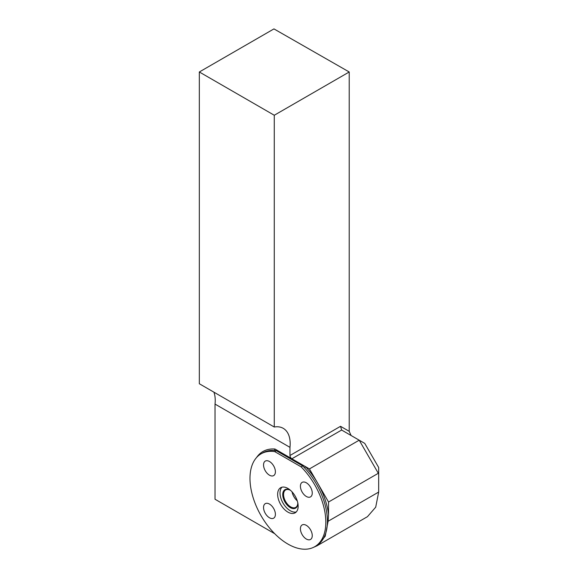 <?xml version="1.0" encoding="UTF-8"?>
<svg xmlns="http://www.w3.org/2000/svg" width="578" height="578" viewBox="0 0 578 578"><rect width="100%" height="100%" fill="white"/><g stroke="black" fill="none" stroke-linecap="round" stroke-linejoin="round"><path stroke-width="0.87" d="M314.714 546.709A53.624 30.959 -120 0 0 301.102 466.843L302.699 465.919L276.313 450.681L274.709 451.606A53.624 30.959 -120 0 0 261.09 453.831A53.624 30.959 -120 0 0 261.09 515.749A53.624 30.959 -120 0 0 314.714 546.709L316.318 545.784A53.624 30.959 60 0 0 304.613 467.913L305.538 466.67L309.44 468.917L317.633 483.107A54.708 31.588 -120 0 0 305.538 466.67L291.876 458.78A2.68 1.546 60 0 1 289.975 455.493L289.975 447.358A33.517 19.349 -60 0 0 283.234 428.334A33.517 19.349 -60 0 0 274.275 427.019L199.331 383.749L199.331 71.983L274.275 115.253L274.275 427.019M274.275 115.253L349.22 71.983L349.22 431.333L340.529 426.311L289.975 455.493M351.099 435.509L349.22 431.333M367.464 516.667L375.707 507.173L378.669 492.066L378.669 467.494L364.754 443.391L341.641 430.046L340.529 426.311M309.44 468.917L359.205 440.19L378.315 473.288L328.55 502.022L317.633 483.107A54.708 31.588 -120 0 1 328.55 514.485L328.55 502.022M313.399 547.402L316.917 545.849L325.168 536.355L328.131 521.24L328.55 514.485M378.315 473.288L378.669 473.664M349.22 71.983L273.95 28.9L199.331 71.983M274.709 533.704L215.03 499.248L215.03 404.087A33.517 19.349 120 0 0 213.911 392.166M256.538 457.559A54.708 31.588 -120 0 1 275.012 449.041L291.876 458.78L341.641 430.046M215.03 404.087L289.975 447.358M292.092 491.892A10.057 5.802 -120 0 0 297.258 500.83M297.265 500.866A10.072 5.816 60 0 1 292.071 491.871M290.553 490.368A10.657 6.156 -120 0 0 290.272 490.202A10.657 6.156 -120 0 0 282.736 494.551A10.657 6.156 -120 0 0 290.272 507.607A10.657 6.156 -120 0 0 297.807 503.257A10.657 6.156 -120 0 0 297.807 502.925M297.807 503.012A10.072 5.816 60 0 1 295.726 507.383A10.072 5.816 60 0 1 285.655 501.567A10.072 5.816 60 0 1 285.655 489.942A10.072 5.816 60 0 1 290.488 490.325M261.09 453.831L262.694 452.906A53.624 30.959 60 0 1 274.398 450.464L275.012 449.041M276.313 450.681A53.624 30.959 -120 0 0 274.398 450.464M304.613 467.913A53.624 30.959 -120 0 0 302.699 465.919M274.709 451.606L301.102 466.843M287.902 488.439A14.493 8.367 60 0 1 297.374 501.213A14.493 8.367 60 0 1 295.148 512.823A14.493 8.367 60 0 1 280.655 504.457A14.493 8.367 60 0 1 280.655 487.716A14.493 8.367 60 0 1 287.902 488.439M306.34 496.473A8.381 4.841 -120 0 0 310.523 496.885A8.381 4.841 -120 0 0 310.523 487.211A8.381 4.841 -120 0 0 302.149 482.37A8.381 4.841 -120 0 0 300.863 489.089A8.381 4.841 -120 0 0 306.34 496.473M269.471 475.188A8.381 4.841 -120 0 0 273.661 475.6A8.381 4.841 -120 0 0 275.395 471.764A8.381 4.841 -120 0 0 271.739 463.332A8.381 4.841 -120 0 0 265.28 461.092A8.381 4.841 -120 0 0 263.994 467.804A8.381 4.841 -120 0 0 269.471 475.188M269.471 517.758A8.381 4.841 -120 0 0 273.661 518.17A8.381 4.841 -120 0 0 274.947 511.458A8.381 4.841 -120 0 0 269.471 504.074A8.381 4.841 -120 0 0 265.28 503.655A8.381 4.841 -120 0 0 263.994 510.374A8.381 4.841 -120 0 0 269.471 517.758M306.34 539.043A8.381 4.841 -120 0 0 310.523 539.455A8.381 4.841 -120 0 0 310.523 529.78A8.381 4.841 -120 0 0 302.149 524.94A8.381 4.841 -120 0 0 300.416 528.776A8.381 4.841 -120 0 0 306.34 539.043M296.239 511.971A14.493 8.367 60 0 1 283.025 503.091A14.493 8.367 60 0 1 281.941 487.203M378.669 492.066L328.131 521.24M367.384 516.71L316.852 545.892"/></g></svg>
